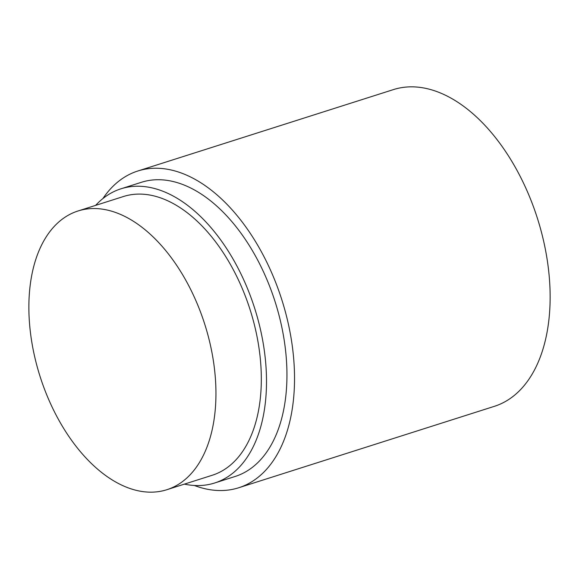 <?xml version="1.0" encoding="UTF-8"?>
<svg xmlns="http://www.w3.org/2000/svg" width="579" height="579" viewBox="0 0 579 579"><rect width="100%" height="100%" fill="white"/><g stroke="black" fill="none" stroke-linecap="round" stroke-linejoin="round"><path stroke-width="0.87" d="M102.917 198.546A166.216 98.169 72.3 0 1 137.788 171.015A166.216 98.169 72.3 0 1 155.15 168.243A166.216 98.169 72.3 0 1 285.888 313.796A166.216 98.169 72.3 0 1 238.671 487.771A166.216 98.169 72.3 0 1 221.308 490.543A166.216 98.169 72.3 0 1 194.298 485.477M238.671 487.771L494.285 406.364A166.216 98.169 -107.7 0 0 541.495 232.389A166.216 98.169 -107.7 0 0 410.764 86.836A166.216 98.169 -107.7 0 0 393.402 89.607L137.788 171.015M95.622 205.379A154.376 91.171 72.3 0 1 120.939 188.812A154.376 91.171 72.3 0 1 137.064 186.235A154.376 91.171 72.3 0 1 258.48 321.425A154.376 91.171 72.3 0 1 214.628 483.002A154.376 91.171 72.3 0 1 198.503 485.571A154.376 91.171 72.3 0 1 184.397 484.124M120.939 188.812L141.385 182.298A154.376 91.171 72.3 0 1 157.51 179.722A154.376 91.171 72.3 0 1 278.926 314.911A154.376 91.171 72.3 0 1 235.081 476.488L214.628 483.002M151.524 492.164A146.27 86.387 72.3 0 1 36.477 364.075A146.27 86.387 72.3 0 1 78.027 210.98A146.27 86.387 72.3 0 1 93.306 208.541A146.27 86.387 72.3 0 1 208.346 336.631A146.27 86.387 72.3 0 1 166.803 489.725A146.27 86.387 72.3 0 1 151.524 492.164M78.027 210.98L123.392 196.534A146.27 86.387 72.3 0 1 138.671 194.088A146.27 86.387 72.3 0 1 253.718 322.185A146.27 86.387 72.3 0 1 212.175 475.279L166.803 489.725"/></g></svg>
